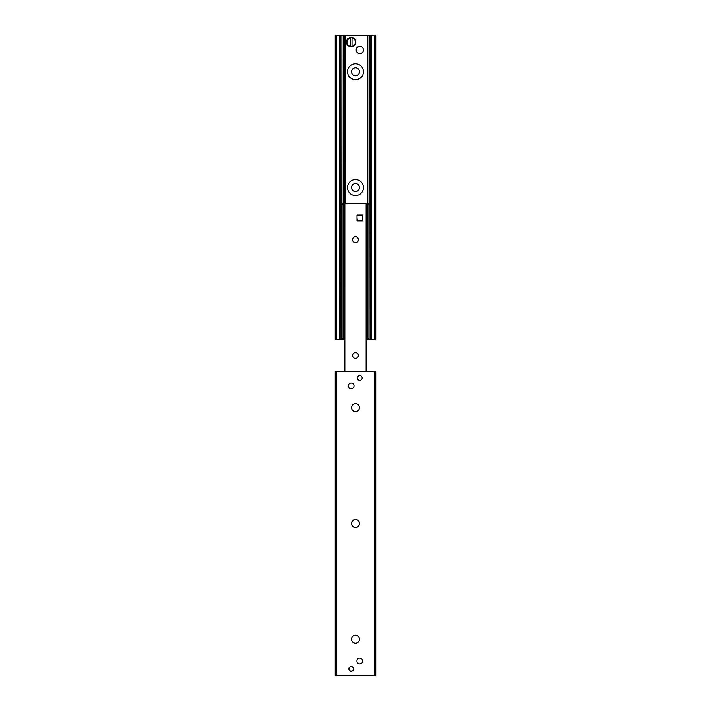 <?xml version="1.0" encoding="UTF-8"?>
<svg xmlns="http://www.w3.org/2000/svg" width="711" height="711" viewBox="0 0 711 711"><rect width="100%" height="100%" fill="white"/><g stroke="black" fill="none" stroke-linecap="round" stroke-linejoin="round"><path stroke-width="1.07" d="M363.463 187.562A7.963 7.963 0 0 1 351.518 194.459A7.963 7.963 0 0 1 351.518 180.665A7.963 7.963 0 0 1 363.463 187.562M359.482 187.562A3.982 3.982 0 0 0 353.509 184.113A3.982 3.982 0 0 0 353.509 191.01A3.982 3.982 0 0 0 359.482 187.562M363.463 71.74A7.963 7.963 0 0 1 351.518 78.637A7.963 7.963 0 0 1 351.518 64.852A7.963 7.963 0 0 1 363.463 71.74M359.482 71.74A3.982 3.982 0 0 0 353.509 68.292A3.982 3.982 0 0 0 353.509 75.188A3.982 3.982 0 0 0 359.482 71.74M335.228 35.55L335.228 339.574L343.12 339.574L343.12 338.418L341.964 338.418L341.964 339.574L341.947 35.55L335.228 35.55M340.773 35.55L340.978 339.574M369.053 35.55L369.053 339.574L369.036 338.418L367.88 338.418L367.88 339.574L375.772 339.574L375.772 35.55L341.947 35.55M370.227 339.574L370.022 35.55M354.051 385.904A2.897 2.897 0 0 1 349.705 388.41A2.897 2.897 0 0 1 349.705 383.398A2.897 2.897 0 0 1 354.051 385.904A2.897 2.897 0 0 0 351.154 383.007A2.897 2.897 0 0 0 348.266 385.904A2.897 2.897 0 0 0 351.154 388.801A2.897 2.897 0 0 0 354.051 385.904M362.734 660.972A2.897 2.897 0 0 1 358.397 663.479A2.897 2.897 0 0 1 358.397 658.466A2.897 2.897 0 0 1 362.734 660.972M353.5 668.935A2.346 2.346 0 0 1 349.981 670.971A2.346 2.346 0 0 1 349.981 666.9A2.346 2.346 0 0 1 353.5 668.935M362.192 377.941A2.346 2.346 0 0 1 358.673 379.976A2.346 2.346 0 0 1 358.673 375.906A2.346 2.346 0 0 1 362.192 377.941M351.518 639.26A3.982 3.982 0 0 1 357.491 635.812A3.982 3.982 0 0 1 357.491 642.708A3.982 3.982 0 0 1 351.518 639.26M351.518 523.438A3.982 3.982 0 0 1 357.491 519.99A3.982 3.982 0 0 1 357.491 526.887A3.982 3.982 0 0 1 351.518 523.438M351.518 407.616A3.982 3.982 0 0 1 357.491 404.168A3.982 3.982 0 0 1 357.491 411.065A3.982 3.982 0 0 1 351.518 407.616M374.324 675.45L375.772 675.45L375.772 371.426L335.228 371.426L335.228 675.45L374.324 675.45L374.324 371.426M359.917 220.863A2.897 2.897 0 0 1 357.02 217.966M358.495 239.678A2.995 2.995 0 0 1 354.007 242.273A2.995 2.995 0 0 1 354.007 237.092A2.995 2.995 0 0 1 358.495 239.678M358.495 355.5A2.995 2.995 0 0 1 354.007 358.095A2.995 2.995 0 0 1 354.007 352.905A2.995 2.995 0 0 1 358.495 355.5M366.378 371.426L366.378 203.488L344.568 203.488L344.622 371.426M343.12 203.488L341.964 203.488L341.964 204.644L343.12 204.644L343.12 203.488L344.568 203.488L344.568 371.426M344.568 339.574L343.12 339.574M367.88 339.574L366.432 339.574M366.432 371.426L366.432 203.488L367.88 203.488L367.88 204.644L369.036 204.644L369.036 203.488L367.88 203.488M367.88 338.418L367.88 204.644M343.12 204.644L343.12 338.418M341.964 204.644L341.964 338.418M369.036 338.418L369.036 204.644M355.482 242.593A2.906 2.906 0 0 1 352.967 238.229A2.906 2.906 0 0 1 358.006 238.229A2.906 2.906 0 0 1 355.482 242.593M355.482 358.406A2.906 2.906 0 0 1 352.967 354.042A2.906 2.906 0 0 1 358.006 354.042A2.906 2.906 0 0 1 355.482 358.406M363.463 50.028A3.617 3.617 0 0 1 358.033 53.165A3.617 3.617 0 0 1 358.033 46.89A3.617 3.617 0 0 1 363.463 50.028M362.717 661.337A2.897 2.897 0 0 0 360.21 658.102A2.897 2.897 0 0 0 356.966 660.608A2.897 2.897 0 0 0 359.482 663.843A2.897 2.897 0 0 0 362.717 661.337M362.814 215.069L362.814 220.863L357.02 220.863L357.02 215.069L362.814 215.069M348.985 668.935A2.169 2.169 0 0 1 352.238 667.051A2.169 2.169 0 0 1 352.238 670.82A2.169 2.169 0 0 1 348.985 668.935M352.025 37.532L352.025 37.532A4.613 4.613 0 0 0 350.292 37.532L350.292 37.647A4.497 4.497 0 0 0 350.292 46.482L350.292 37.647M352.025 46.597L352.025 46.597A4.613 4.613 0 0 1 350.292 46.597L350.292 46.482M352.025 37.941L352.025 46.188A4.213 4.213 0 0 0 352.025 37.941M350.292 46.597L350.292 46.188A4.213 4.213 0 0 1 350.292 37.941L350.292 37.532M336.676 35.55L336.676 339.574M339.822 35.55L339.822 339.574M343.724 35.55L343.724 203.488M344.879 35.55L344.862 371.426M345.022 35.55L345.022 203.488M345.715 35.55L345.715 203.488M345.848 35.55L345.848 203.488M367.276 35.55L367.276 203.488M371.178 35.55L371.178 339.574M374.324 35.55L374.324 339.574M336.676 371.426L336.676 675.45M366.138 371.426L366.138 203.488M343.413 203.488L343.413 339.574M367.587 339.574L367.587 203.488M352.025 46.482A4.497 4.497 0 0 0 352.025 37.647M355.838 42.065A4.675 4.675 0 0 1 348.817 46.117A4.675 4.675 0 0 1 348.817 38.012A4.675 4.675 0 0 1 355.838 42.065C356.087 35.443 345.075 36.483 346.559 42.944C347.297 48.384 356.131 47.548 355.838 42.065"/></g></svg>
